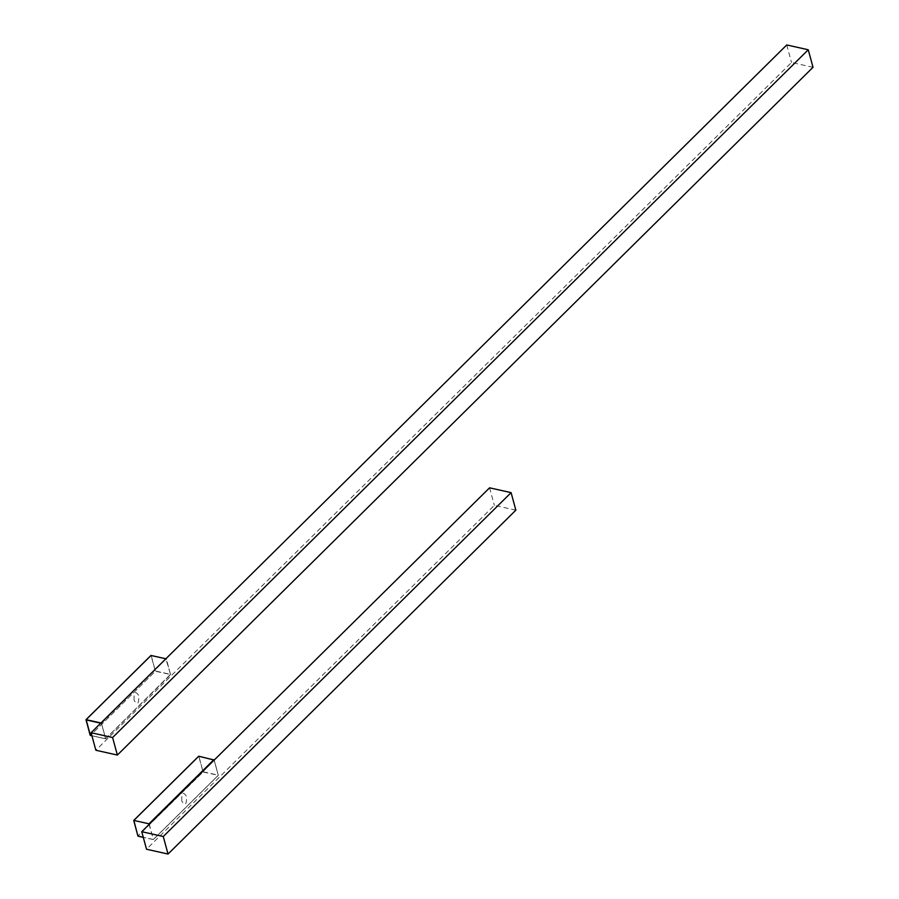 <?xml version="1.0" encoding="UTF-8"?>
<svg xmlns="http://www.w3.org/2000/svg" width="899" height="899" viewBox="0 0 899 899"><rect width="100%" height="100%" fill="white"/><g stroke="black" fill="none" stroke-linecap="round" stroke-linejoin="round"><path stroke-width="0.67" stroke-dasharray="4.5 3.37" d="M515.857 510.171L494.349 505.35L146.515 849.229M489.584 487.82L494.349 505.35M813.022 67.301L791.513 62.481L95.856 750.249M786.749 44.95L791.513 62.481M181.767 801.065C181.508 792.727 183.081 791.165 186.498 796.39C186.767 804.729 185.194 806.291 181.767 801.065M148.953 824.068L153.392 839.452L218.322 775.264L203.05 772.005L137.907 835.991L203.05 772.005L198.769 756.228L133.737 820.652M213.917 759.621L198.893 756.329L203.084 771.758L218.232 775.152L214.041 759.722L218.232 775.152M149.2 824.023L153.392 839.452L143.289 837.362L153.381 839.576L218.3 775.388L214.153 759.79M153.392 839.452L218.199 775.399M134.052 700.299C133.782 691.96 135.356 690.398 138.783 695.624C139.042 703.962 137.468 705.524 134.052 700.299M100.722 723.189L101.486 723.257L105.677 738.686L170.608 674.497L155.336 671.25L90.406 735.438L155.336 671.25L151.043 655.461L86.023 719.885M165.865 658.787L151.178 655.562L155.37 670.991L170.507 674.385L166.191 658.855L101.486 723.257L105.554 738.832L91.923 735.775L105.655 738.809L170.585 674.621L165.888 658.765M105.677 738.686L170.507 674.385M153.145 839.497L143.267 837.284M166.191 658.855L100.935 722.976M105.43 738.731L91.9 735.697M170.484 674.632L166.416 659.068"/><path stroke-width="1.35" d="M163.27 836.519L511.093 492.641L489.584 487.82L141.75 831.699L163.27 836.519L168.034 854.05L146.515 849.229L141.75 831.699M511.093 492.641L515.857 510.171L168.034 854.05M112.6 737.528L808.257 49.771L786.749 44.95L91.091 732.707L112.6 737.528L117.364 755.059L95.856 750.249L91.091 732.707M808.257 49.771L813.022 67.301L117.364 755.059M214.198 760.071L198.769 756.228L133.839 820.416L137.907 835.991L143.301 837.385L138.131 836.205M214.131 759.835L149.268 824.271M149.065 824.473L148.987 823.81L133.839 820.416L137.907 835.991L133.737 820.439L198.668 756.25L214.22 760.048M166.191 658.855L151.043 655.461L86.124 719.649L90.406 735.438L86.001 719.796M213.917 759.621L148.987 823.81L133.839 820.416M143.267 837.284L137.996 836.104M101.261 723.043L86.124 719.649M91.9 735.697L90.282 735.337M101.239 723.302L86.09 719.908M166.236 658.843L150.942 655.483L86.012 719.672L90.17 735.27L91.934 735.798L90.406 735.438"/></g></svg>
